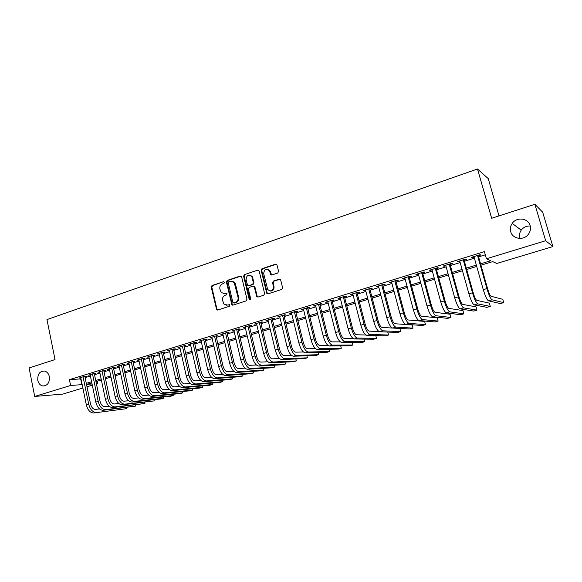<?xml version="1.0" encoding="UTF-8"?>
<svg xmlns="http://www.w3.org/2000/svg" width="582" height="582" viewBox="0 0 582 582"><rect width="100%" height="100%" fill="white"/><g stroke="black" fill="none" stroke-linecap="round" stroke-linejoin="round"><path stroke-width="0.87" d="M224.514 282.255L223.546 281.652L212.001 285.536L211.208 287.115L216.671 309.784L217.712 310.039L229.344 306.299L229.708 304.793L227.424 305.055L223.939 304.088L222.557 300.392C222.208 297.94 223.066 296.238 225.132 295.307L226.638 294.812L227.024 293.321L224.725 293.583L221.182 292.557L219.88 288.963C219.53 286.519 220.389 284.824 222.448 283.87L223.946 283.369L224.514 282.255M223.546 281.652L212.634 285.617L211.841 287.195L216.962 309.209L217.646 310.06M510.727 231.723C512.473 238.955 523.385 240.795 528.158 234.561C530.304 231.825 530.959 228.85 530.115 225.627C528.23 218.032 516.62 216.664 512.233 223.408C510.45 226.02 509.948 228.791 510.727 231.723M530.217 226.005C526.499 225.831 523.502 227.213 521.232 230.145C519.544 232.604 519.064 235.215 519.806 237.987L519.944 238.424M37.794 380.308C38.536 383.436 40.173 385.328 42.712 385.975C47.506 385.851 49.725 382.752 49.361 376.67C48.648 373.651 47.084 371.789 44.676 371.069C39.751 371.018 37.459 374.095 37.794 380.308M277.723 273.031L278.574 271.387L276.945 264.817L275.548 264.148L261.987 268.709L261.151 270.346L266.767 293.284L268.084 293.83L281.753 289.429L282.605 287.784L280.633 279.826L279.229 279.164L273.38 281.084L272.529 282.721L273.46 286.54C272.9 291.08 270.957 292.04 267.64 289.429L263.682 273.656C264.323 269.037 266.287 268.12 269.568 270.914L270.521 274.362L271.881 274.973L277.723 273.031M82.884 388.034L62.711 394.109L34.694 396.444L29.1 367.948L55.021 359.567L46.967 319.591L477.487 168.991L491.659 218.279L534.873 204.297L545.661 240.715L552.9 246.572L496.759 263.471L492.714 261.631L480.943 265.188M34.694 396.444L70.604 385.495L82.178 384.607M480.557 263.835L490.757 260.743L486.428 258.772L484.391 251.628L69.411 379.66L70.604 385.495M486.428 258.772L545.661 240.715M241.646 276.894L240.235 276.035L227.191 280.422L226.383 282.023L231.891 304.786L233.011 305.121L246.164 300.887L246.986 299.272L241.646 276.894M244.425 274.624L257.724 270.15L259.157 271.016L264.621 293.583L263.784 295.212L258.022 297.067L256.764 296.594L254.225 286.642L252.952 286.162L249.176 287.399L248.354 289.021L250.624 298.508C250.522 299.621 250.042 299.897 249.191 299.337L243.603 276.239L244.425 274.624L257.724 270.15M84.921 376.714L86.565 376.212L84.71 376.314L79.094 378.038L80.811 377.944M94.328 373.819L95.986 373.309L94.153 373.404L88.479 375.157L90.217 375.063M103.843 370.894L105.524 370.385L103.712 370.465L97.965 372.233L99.726 372.145M113.468 367.94L115.163 367.417L113.374 367.497L107.561 369.279L109.343 369.199M123.202 364.943L124.919 364.419L123.144 364.485L117.266 366.296L119.048 366.224L118.954 365.78M133.045 361.917L134.784 361.386L133.038 361.444L127.087 363.277L128.913 363.19M143.012 358.854L144.765 358.316L143.041 358.367L137.025 360.214L138.872 360.127M153.088 355.755L154.863 355.209L153.161 355.253L147.071 357.122L148.941 357.035M163.287 352.627L165.084 352.074L163.404 352.103L157.242 353.994L159.133 353.9M173.603 349.455L175.422 348.894L173.771 348.909L167.536 350.83L169.449 350.728M184.043 346.239L185.884 345.679L184.254 345.686L177.947 347.621L179.889 347.519M194.614 342.994L196.476 342.42L194.868 342.42L188.488 344.384L190.445 344.275M205.308 339.706L207.192 339.124L205.613 339.11L199.153 341.103L201.139 340.987M216.133 336.374L218.039 335.792L216.489 335.763L209.949 337.778L211.957 337.662M227.089 333.006L229.017 332.417L227.497 332.38L220.876 334.417L222.913 334.294M238.176 329.601L240.133 328.997L238.642 328.946L231.942 331.012L234 330.882M249.409 326.146L251.388 325.542L249.925 325.476L243.138 327.564L245.226 327.433M260.78 322.654L262.78 322.035L261.347 321.962L254.48 324.079L256.589 323.941M272.289 319.111L274.318 318.492L272.914 318.405L265.959 320.544L268.098 320.398M283.943 315.531L286.002 314.898L284.634 314.797L277.585 316.964L279.753 316.819M295.751 311.901L297.831 311.261L296.493 311.144L289.356 313.342L291.553 313.189M307.703 308.227L309.813 307.58L308.511 307.449L301.28 309.675L303.506 309.515M319.816 304.502L321.948 303.848L320.682 303.702L313.363 305.957L315.611 305.797M332.082 300.734L334.243 300.065L333.013 299.912L325.593 302.196L327.877 302.022M344.5 296.915L346.697 296.238L345.504 296.063L337.989 298.377L340.303 298.202M357.093 293.044L359.312 292.36L358.163 292.171L350.546 294.514L352.888 294.332M369.846 289.123L372.094 288.432L370.981 288.228L363.27 290.6L365.642 290.411M382.767 285.151L385.051 284.445L383.974 284.227L376.161 286.635L378.569 286.439M395.869 281.121L398.175 280.415L397.15 280.175L389.227 282.612L391.664 282.416M409.139 277.039L411.481 276.319L410.492 276.072L402.468 278.538L404.934 278.334M422.59 272.907L424.962 272.18L424.023 271.903L415.883 274.413L418.393 274.195M436.231 268.717L438.632 267.975L437.737 267.684L429.487 270.223L432.026 270.004M450.053 264.468L452.49 263.711L451.639 263.406L443.28 265.981L444.153 266.28L445.856 265.756M464.065 260.154L466.538 259.397L465.738 259.07L457.256 261.682L458.085 261.995L459.875 261.449M69.411 379.66L81.007 378.882M85.11 377.623L90.406 375.994M94.524 374.735L99.922 373.077M104.04 371.811L109.54 370.123M113.665 368.857L119.266 367.14M123.399 365.874L129.117 364.121M133.249 362.848L139.076 361.066M143.216 359.792L149.152 357.974M153.292 356.701L159.344 354.845M163.498 353.572L169.66 351.681M173.814 350.4L180.1 348.473M184.261 347.199L190.663 345.235M194.832 343.955L201.357 341.954M205.526 340.674L212.183 338.629M216.358 337.349L223.139 335.268M227.315 333.988L234.233 331.864M238.409 330.583L245.458 328.423M249.642 327.135L256.829 324.931M261.012 323.643L268.338 321.402M272.529 320.115L280 317.823M284.191 316.535L291.8 314.2M295.998 312.912L303.76 310.533M307.958 309.246L315.873 306.816M320.071 305.528L328.139 303.047M332.337 301.76L340.565 299.235M344.77 297.948L353.158 295.372M357.363 294.085L365.918 291.458M370.123 290.171L378.846 287.493M383.051 286.199L391.948 283.47M396.146 282.183L405.225 279.396M409.43 278.109L418.684 275.264M422.881 273.977L432.324 271.081M436.522 269.793L446.154 266.84M450.352 265.552L460.173 262.533M464.371 261.245L474.395 258.175M478.586 256.888L485.301 254.829M478.28 255.789L480.783 255.018L480.034 254.669L471.435 257.317L472.213 257.651L474.083 257.077M499.014 215.9L488.24 178.609L477.487 168.991M534.873 204.297L542.671 212.183L552.9 246.572M97.121 381.275L97.601 383.611L96.437 383.96M92.312 385.197L87.002 386.797M91.832 382.876L86.951 384.353L92.065 383.996M96.386 383.691L97.601 383.611M476.731 266.461L466.684 269.502M462.479 270.776L452.629 273.751M448.416 275.024L438.763 277.949M434.55 279.222L425.086 282.081M420.873 283.354L411.598 286.162M407.385 287.435L398.284 290.192M394.072 291.466L385.153 294.165M380.934 295.438L372.189 298.086M367.977 299.359L359.4 301.949M355.187 303.222L346.777 305.768M342.565 307.041L334.315 309.537M330.103 310.81L322.013 313.254M317.808 314.527L309.871 316.928M305.666 318.201L297.889 320.558M293.677 321.824L286.053 324.138M281.848 325.403L274.362 327.673M270.164 328.939L262.817 331.158M258.619 332.431L251.424 334.606M247.226 335.879L240.162 338.011M235.972 339.284L229.039 341.379M224.856 342.645L218.054 344.697M213.87 345.963L207.207 347.985M203.023 349.244L196.483 351.222M192.307 352.488L185.891 354.431M181.722 355.689L175.422 357.595M171.254 358.854L165.077 360.724M160.916 361.982L154.856 363.815M150.702 365.074L144.751 366.871M140.604 368.13L134.769 369.89M130.623 371.149L124.897 372.88M120.758 374.131L115.134 375.827M111.002 377.078L105.495 378.744M101.363 379.995L95.957 381.632M86.296 383.363L91.6 381.756M95.717 380.504L101.13 378.867M105.255 377.616L110.762 375.943M114.894 374.692L120.51 372.989M124.65 371.731L130.375 369.999M134.515 368.741L140.349 366.973M144.503 365.714L150.447 363.91M154.601 362.651L160.661 360.818M164.822 359.552L170.999 357.683M175.16 356.424L181.453 354.511M185.622 353.252L192.038 351.302M196.214 350.037L202.754 348.058M206.93 346.792L213.601 344.77M217.777 343.504L224.572 341.438M228.762 340.172L235.688 338.069M239.879 336.803L246.935 334.657M251.133 333.391L258.328 331.209M262.526 329.936L269.866 327.71M274.064 326.437L281.543 324.167M285.747 322.894L293.372 320.58M297.577 319.307L305.354 316.95M309.559 315.677L317.488 313.269M321.701 311.996L329.783 309.544M333.995 308.271L342.238 305.768M346.45 304.495L354.853 301.942M359.065 300.668L367.642 298.064M371.854 296.791L380.592 294.143M384.804 292.862L393.723 290.156M397.935 288.883L407.029 286.126M411.241 284.845L420.517 282.037M424.729 280.757L434.187 277.89M438.399 276.617L448.053 273.693M452.258 272.412L462.101 269.43M466.306 268.157L476.352 265.108M80.672 378.984L81.851 384.709M128.848 363.212L128.753 362.761M138.763 360.163L138.661 359.712M148.788 357.079L148.694 356.628M158.937 353.958L158.835 353.507M169.202 350.8L169.1 350.349M179.591 347.607L179.489 347.148M190.103 344.377L190.001 343.918M200.746 341.11L200.637 340.645M211.513 337.8L211.404 337.327M222.411 334.446L222.302 333.973M233.447 331.056L233.338 330.583M244.622 327.622L244.505 327.142M255.927 324.145L255.811 323.665M267.378 320.624L267.262 320.144M278.974 317.059L278.858 316.572M290.716 313.451L290.593 312.963M302.604 309.791L302.48 309.304M314.651 306.088L314.527 305.601M326.844 302.342L326.72 301.847M339.204 298.544L339.073 298.042M351.724 294.696L351.593 294.194M364.405 290.796L364.274 290.294M377.26 286.846L377.121 286.337M390.282 282.837L390.144 282.328M403.479 278.785L403.341 278.269M416.85 274.668L416.712 274.158M430.411 270.506L430.265 269.983M444.153 266.28L444.008 265.756M458.085 261.995L457.939 261.471M472.213 257.651L472.067 257.12M223.663 293.75L224.725 293.583M226.231 293.088L226.827 293.153L225.343 293.648M226.478 305.215L227.424 305.055M229.519 304.633L228.035 305.106M241.021 276.086L227.802 280.509L227.002 282.11L232.225 304.291L232.916 305.143M228.806 281.739L228.239 282.859L232.844 302.371L233.819 302.989L235.426 302.473C237.521 301.534 238.394 299.825 238.038 297.344L234.19 282.474L230.399 281.208L228.806 281.739M232.211 281.121L234.793 282.561L235.477 284.052L238.649 297.409C238.998 299.89 238.133 301.592 236.037 302.524L234.43 303.047M253.723 286.199L254.974 287.115L257.171 296.245L257.877 297.104M245.022 274.719L244.2 276.334L250.042 299.635M252.115 277.585L251.708 276.588C248.456 274.195 246.586 275.199 246.091 279.593L247.517 285.202L248.761 285.66L252.537 284.409L253.366 282.794L252.115 277.585L252.704 277.679L252.297 276.683L249.947 275.213M252.704 277.679L253.956 282.874L253.126 284.496L249.351 285.74M267.662 269.24L270.143 271.016L271.649 275.024M270.208 291.065C272.936 291.109 274.209 289.625 274.027 286.62L273.46 286.54M280.029 279.207L273.94 281.171L273.096 282.808L274.027 286.62M276.385 264.206L262.569 268.819L261.733 270.448L267.203 293.008L267.909 293.874M93.658 412.987L126.556 408.666L93.658 412.987C90.217 412.864 87.78 410.15 86.34 404.854L80.731 377.536M96.008 412.318C92.582 412.187 90.145 409.473 88.697 404.17L83.066 376.816M84.841 376.307L90.545 403.981C91.505 407.502 93.12 409.313 95.404 409.408L99.493 408.942M126.469 407.56L126.556 408.666L126.323 407.575M103.101 410.303L105.48 409.626L135.686 406.098L103.101 410.303C99.697 410.164 97.274 407.429 95.819 402.104L90.13 374.648M105.48 409.626C102.083 409.481 99.66 406.745 98.205 401.413L92.494 373.92M94.24 373.404L100.031 401.231C100.999 404.766 102.607 406.592 104.869 406.702L109.103 406.229M135.57 404.963L135.686 406.098L135.446 404.977M112.653 407.589L115.054 406.905L144.918 403.501L112.653 407.589C109.285 407.429 106.87 404.672 105.407 399.325L99.638 371.723M115.054 406.905C111.7 406.745 109.285 403.981 107.816 398.626L102.032 370.981M103.756 370.465L109.627 398.444C110.595 402.009 112.202 403.85 114.436 403.966L118.83 403.493M144.773 402.337L144.918 403.501L144.671 402.351M122.315 404.846L124.744 404.155L154.245 400.882L122.315 404.846C118.983 404.672 116.582 401.893 115.098 396.509L109.249 368.762M124.744 404.155C121.427 403.973 119.026 401.187 117.542 395.804L111.671 368.02M113.374 367.497L119.332 395.629C120.307 399.208 121.907 401.071 124.119 401.202L128.666 400.722M154.077 399.681L154.245 400.882L153.99 399.688M132.085 402.067L134.544 401.369L163.673 398.226L161.309 398.896L132.085 402.067C128.789 401.878 126.403 399.077 124.912 393.665L118.975 365.772M134.544 401.369C131.263 401.173 128.877 398.364 127.378 392.945L121.427 365.016M123.108 364.499L129.146 392.785C130.135 396.386 131.721 398.255 133.911 398.401L138.618 397.921M163.477 396.997L163.673 398.226L163.404 397.004M141.972 399.259L144.46 398.554L173.21 395.549L170.817 396.218L141.972 399.259C138.72 399.048 136.341 396.226 134.835 390.784L128.818 362.739M144.46 398.554C141.215 398.343 138.843 395.505 137.337 390.056L131.299 361.982M132.951 361.473L139.076 389.904C140.073 393.527 141.652 395.411 143.812 395.571L148.686 395.083M172.978 394.276L173.21 395.549L172.927 394.283M151.967 396.422L154.492 395.702L182.85 392.843L180.427 393.519L151.967 396.422C148.759 396.189 146.395 393.337 144.874 387.867L138.771 359.676M154.492 395.702C151.284 395.469 148.927 392.617 147.406 387.132L141.28 358.905M142.91 358.403L149.123 386.994C150.127 390.631 151.698 392.537 153.837 392.704L158.879 392.224M182.588 391.533L182.85 392.843L182.559 391.533M162.087 393.548L164.633 392.821L192.598 390.1L190.147 390.784L162.087 393.548C158.915 393.301 156.565 390.42 155.038 384.92L148.846 356.577M164.633 392.821C161.476 392.574 159.126 389.685 157.591 384.178L151.378 355.798M152.986 355.304L159.286 384.04C160.305 387.707 161.869 389.627 163.971 389.802L169.195 389.329M192.3 388.747L192.598 390.1L192.293 388.754M172.323 390.638L174.906 389.904L202.449 387.328L199.975 388.027L172.323 390.638C169.195 390.369 166.859 387.474 165.317 381.938L159.039 353.441M174.906 389.904C171.785 389.634 169.449 386.732 167.907 381.181L161.6 352.656M163.186 352.168L169.573 381.057C170.599 384.738 172.148 386.681 174.229 386.87L179.627 386.397M202.449 387.328L202.136 385.931M182.683 387.692L185.294 386.957L212.415 384.527L209.913 385.233L182.683 387.692C179.598 387.408 177.27 384.484 175.72 378.918L169.347 350.269M185.294 386.957C182.217 386.666 179.896 383.734 178.339 378.154L171.945 349.469M173.501 348.989L179.984 378.038C181.017 381.741 182.559 383.698 184.61 383.902L190.19 383.436M212.415 384.527L212.081 383.087M193.166 384.717L195.807 383.967L222.491 381.697L219.96 382.403L193.166 384.717C190.118 384.411 187.811 381.465 186.247 375.863L179.78 347.061M195.807 383.967C192.773 383.662 190.467 380.701 188.895 375.092L182.413 346.254M183.941 345.781L190.518 374.983C191.558 378.707 193.093 380.679 195.115 380.897L200.885 380.446M222.491 381.697L222.149 380.199M203.773 381.705L206.443 380.948L232.684 378.831L230.123 379.551L203.773 381.705C200.775 381.377 198.484 378.402 196.898 372.771L190.343 343.809M206.443 380.948C203.46 380.613 201.168 377.631 199.582 371.993L193.006 342.994M194.504 342.529L201.183 371.891C202.23 375.637 203.751 377.631 205.744 377.863L211.71 377.42M232.684 378.831L232.32 377.282M214.511 378.656L217.21 377.885L242.992 375.928L240.402 376.656L214.511 378.656C211.557 378.307 209.28 375.303 207.687 369.635L201.03 340.521M217.21 377.885C214.271 377.536 212.001 374.524 210.4 368.85L203.722 339.692M205.199 339.241L211.972 368.762C213.034 372.531 214.54 374.539 216.497 374.786L222.666 374.357M242.992 375.928L242.614 374.328M225.372 375.565L228.108 374.793L253.417 373.004L250.798 373.739L225.372 375.565C222.47 375.201 220.214 372.167 218.606 366.471L211.848 337.189M228.108 374.793C225.219 374.422 222.964 371.381 221.356 365.671L214.576 336.352M216.024 335.909L222.891 365.598C223.961 369.388 225.46 371.411 227.387 371.672L233.768 371.265M253.417 373.004L253.017 371.331M236.372 372.444L239.144 371.658L263.959 370.036L261.311 370.778L236.372 372.444C233.52 372.058 231.28 368.995 229.657 363.263L222.804 333.821M239.144 371.658C236.299 371.265 234.066 368.195 232.436 362.455L225.561 332.977M226.98 332.54L233.949 362.39C235.026 366.202 236.518 368.246 238.409 368.522L245 368.137M263.959 370.036L263.544 368.304M231.614 304.233L232.225 304.291L232.422 305.128M247.503 369.279L250.311 368.486L274.631 367.038L271.954 367.788L247.503 369.279C244.702 368.872 242.483 365.78 240.846 360.018L233.891 330.409M250.311 368.486C247.517 368.071 245.306 364.972 243.662 359.196L236.678 329.55M238.067 329.128L245.146 359.145C246.23 362.979 247.706 365.038 249.562 365.329L256.378 364.979M274.631 367.038L274.195 365.234M258.779 366.078L261.616 365.27L285.42 364.005L282.714 364.761L258.779 366.078C256.022 365.649 253.825 362.528 252.173 356.73L245.109 326.96M261.616 365.27C258.881 364.834 256.684 361.713 255.025 355.9L247.939 326.087M249.292 325.673L256.473 355.857C257.571 359.712 259.034 361.793 260.86 362.099L267.909 361.778M285.42 364.005L284.962 362.12M270.186 362.833L273.06 362.019L296.34 360.935L293.597 361.706L270.186 362.833C267.487 362.382 265.312 359.24 263.639 353.398L256.473 323.461M273.06 362.019C270.383 361.56 268.2 358.41 266.527 352.561L259.339 322.581M252.021 276.639L251.904 276.152M251.009 275.49L251.111 275.861M260.663 322.173L267.953 352.525C269.059 356.41 270.506 358.512 272.296 358.832L279.586 358.548M296.34 360.935L295.86 358.97M281.739 359.552L284.649 358.73L307.391 357.828L304.612 358.607L281.739 359.552C279.098 359.079 276.937 355.9 275.257 350.029L267.982 319.918M284.649 358.73C282.023 358.243 279.869 355.064 278.181 349.178L270.885 319.031M272.172 318.63L279.571 349.156C280.691 353.063 282.125 355.187 283.87 355.522L291.415 355.282M307.391 357.828L306.881 355.777M293.444 356.228L296.391 355.391L318.565 354.685L315.764 355.471L293.444 356.228C290.855 355.726 288.716 352.525 287.021 346.61L279.636 316.332M296.391 355.391C293.823 354.889 291.684 351.673 289.982 345.752L282.568 315.429M283.827 315.044L291.335 345.744C292.47 349.673 293.888 351.819 295.598 352.168L303.397 351.986M318.565 354.685L318.034 352.532M305.288 352.867L308.271 352.015L329.878 351.506L327.04 352.299L305.288 352.867C302.764 352.336 300.647 349.105 298.93 343.154L291.437 312.701M308.271 352.015C305.768 351.484 303.651 348.24 301.934 342.281L294.405 311.792M295.627 311.414L303.251 342.289C304.393 346.239 305.797 348.407 307.471 348.771L315.546 348.654M329.878 351.506L329.317 349.251M317.285 349.455L320.311 348.596L341.328 348.283L338.455 349.091L317.285 349.455C314.826 348.902 312.73 345.635 310.999 339.655L303.382 309.027M320.311 348.596C317.867 348.036 315.771 344.762 314.04 338.775L306.394 308.104M307.58 307.733L315.328 338.789C316.477 342.769 317.867 344.951 319.496 345.337L327.862 345.286M341.328 348.283L340.732 345.919M329.441 346.006L332.504 345.133L352.918 345.024L350.008 345.846L329.441 346.006C327.04 345.424 324.967 342.129 323.221 336.105L315.488 305.303M332.504 345.133C330.118 344.551 328.052 341.241 326.298 335.21L318.543 304.364M319.685 304.008L327.55 335.239C328.714 339.248 330.089 341.452 331.675 341.852L340.354 341.889M352.918 345.024L352.277 342.536M341.75 342.507L344.857 341.627L364.645 341.729L361.698 342.558L341.75 342.507C339.415 341.903 337.364 338.571 335.603 332.511L327.753 301.527M344.857 341.627C342.536 341.016 340.492 337.676 338.724 331.609L330.845 300.581M331.951 300.239L339.932 331.653C341.11 335.676 342.463 337.902 344.013 338.324L353.027 338.462M364.645 341.729L363.968 339.095M354.22 338.964L357.363 338.069L376.518 338.389L373.535 339.233L354.22 338.964C351.95 338.331 349.928 334.97 348.145 328.874L340.172 297.708M357.363 338.069C355.107 337.436 353.092 334.061 351.31 327.957L343.307 296.74M344.377 296.413L352.481 328.008C353.667 332.067 355.005 334.308 356.511 334.752L365.889 335.006M376.518 338.389L375.79 335.61M366.856 335.377L370.036 334.468L388.536 335.014L385.517 335.865L366.856 335.377C364.652 334.715 362.651 331.318 360.855 325.185L352.757 293.837M370.036 334.468C367.853 333.806 365.86 330.401 364.063 324.254L355.929 292.855M356.962 292.542L365.198 324.327C366.391 328.401 367.715 330.671 369.17 331.129L378.984 331.529M388.536 335.014L387.757 332.06M379.653 331.74L382.883 330.823L400.7 331.595L397.644 332.453L379.653 331.74C377.522 331.049 375.55 327.622 373.731 321.446L365.511 289.909M382.883 330.823C380.766 330.125 378.802 326.691 376.983 320.5L368.726 288.919M369.716 288.614L378.074 320.587C379.282 324.691 380.592 326.982 382.003 327.462L392.486 328.037M400.7 331.595L399.863 328.452M392.624 328.052L395.891 327.128L413.016 328.132L409.924 328.997L392.624 328.052C390.566 327.339 388.616 323.876 386.783 317.656L378.431 285.937M395.891 327.128C393.854 326.4 391.912 322.93 390.078 316.703L381.69 284.933M382.636 284.642L391.133 316.804C392.348 320.937 393.636 323.25 395.003 323.745L412.165 324.96L413.016 328.132M405.77 324.32L409.081 323.381L425.493 324.625L422.357 325.505L405.77 324.32C403.784 323.577 401.864 320.071 400.016 313.822L391.526 281.906M409.081 323.381C407.116 322.624 405.203 319.118 403.348 312.854L394.829 280.888M395.731 280.611L404.359 312.963C405.589 317.125 406.862 319.46 408.171 319.976L424.627 321.439L425.493 324.625M419.084 320.537L422.445 319.583L438.122 321.075L434.95 321.962L419.084 320.537C417.178 319.758 415.293 316.222 413.424 309.93L404.803 277.825M422.445 319.583C420.553 318.798 418.676 315.255 416.799 308.947L408.142 276.792M409.001 276.53L417.767 309.078C419.011 313.262 420.262 315.626 421.521 316.164L437.249 317.867L438.122 321.075M432.586 316.703L435.991 315.735L450.912 317.474L447.696 318.383L432.586 316.703C430.76 315.895 428.898 312.323 427.013 305.987L418.254 273.685M435.991 315.735C434.179 314.92 432.331 311.334 430.44 304.99L421.644 272.638M422.452 272.391L431.357 305.135C432.615 309.348 433.845 311.734 435.052 312.294L450.024 314.251L450.912 317.474M446.27 312.81L449.719 311.836L463.861 313.836L460.609 314.753L446.27 312.81C444.524 311.974 442.698 308.365 440.785 301.985L431.888 269.488M449.719 311.836C447.995 310.984 446.176 307.369 444.262 300.974L435.321 268.426M436.085 268.193L445.135 301.141C446.409 305.383 447.616 307.791 448.766 308.373L462.966 310.592L463.861 313.836M460.144 308.875L463.643 307.878L476.985 310.148L473.69 311.072L460.144 308.875C458.478 308.002 456.681 304.35 454.753 297.933L445.71 265.232M463.643 307.878C461.999 306.998 460.209 303.338 458.281 296.907L449.195 264.163M449.908 263.944L459.103 297.089C460.384 301.36 461.577 303.789 462.675 304.393L476.069 306.881L476.985 310.148M474.206 304.881L477.749 303.869L490.277 306.408L486.938 307.347L474.206 304.881C472.628 303.971 470.867 300.283 468.917 293.823L459.722 260.918M477.749 303.869C476.192 302.953 474.439 299.257 472.489 292.782L463.257 259.834M463.919 259.63L473.268 292.979C474.563 297.278 475.727 299.737 476.767 300.363L489.346 303.127L490.277 306.408M488.465 300.829L492.059 299.803L503.736 302.625L500.353 303.578L488.465 300.829C486.974 299.883 485.25 296.158 483.278 289.654L473.937 256.546M492.059 299.803C490.59 298.857 488.873 295.118 486.901 288.599L477.516 255.447M478.128 255.258L487.629 288.817C488.938 293.139 490.08 295.627 491.062 296.282L502.797 299.323L503.736 302.625M229.49 304.612L228.937 304.568M216.962 309.209L216.337 309.158M211.841 287.195L211.208 287.115M212.634 285.617L212.001 285.536M227.002 282.11L226.383 282.023M227.802 280.509L227.191 280.422M240.839 276.13L240.235 276.035M236.037 302.524L235.426 302.473M238.649 297.409L238.038 297.344M235.477 284.052L234.866 283.972M257.171 296.245L256.582 296.18M254.974 287.115L254.385 287.035M249.642 299.075L249.045 299.017M244.2 276.334L243.603 276.239M253.126 284.496L252.537 284.409M253.956 282.874L253.366 282.794M270.994 274.195L270.426 274.093M270.39 271.714L269.815 271.612M273.096 282.808L272.529 282.721M273.94 281.171L273.38 281.084M279.789 279.258L279.229 279.164M267.203 293.008L266.629 292.935M261.733 270.448L261.151 270.346M262.569 268.819L261.987 268.709M276.108 264.264L275.548 264.148M86.34 404.854L88.697 404.17M95.819 402.104L98.205 401.413M105.407 399.325L107.816 398.626M115.098 396.509L117.542 395.804M124.912 393.665L127.378 392.945M134.835 390.784L137.337 390.056M144.874 387.867L147.406 387.132M155.038 384.92L157.591 384.178M165.317 381.938L167.907 381.181M175.72 378.918L178.339 378.154M186.247 375.863L188.895 375.092M196.898 372.771L199.582 371.993M207.687 369.635L210.4 368.85M218.606 366.471L221.356 365.671M229.657 363.263L232.436 362.455M240.846 360.018L243.662 359.196M252.173 356.73L255.025 355.9M263.639 353.398L266.527 352.561M275.257 350.029L278.181 349.178M287.021 346.61L289.982 345.752M298.93 343.154L301.934 342.281M310.999 339.655L314.04 338.775M323.221 336.105L326.298 335.21M335.603 332.511L338.724 331.609M348.145 328.874L351.31 327.957M360.855 325.185L364.063 324.254M373.731 321.446L376.983 320.5M386.783 317.656L390.078 316.703M400.016 313.822L403.348 312.854M413.424 309.93L416.799 308.947M427.013 305.987L430.44 304.99M440.785 301.985L444.262 300.974M454.753 297.933L458.281 296.907M468.917 293.823L472.489 292.782M483.278 289.654L486.901 288.599M45.12 385.808L42.712 385.975M521.232 230.145L512.233 223.408M217.304 309.828L216.671 309.784M232.502 304.837L231.891 304.786M234.793 282.561L234.19 282.474M257.346 296.66L256.764 296.594M254.814 286.722L254.225 286.642M249.78 299.403L249.191 299.337M252.297 276.683L251.708 276.588M271.088 274.457L270.521 274.362M270.143 271.016L269.568 270.914M267.342 293.357L266.767 293.284"/></g></svg>
